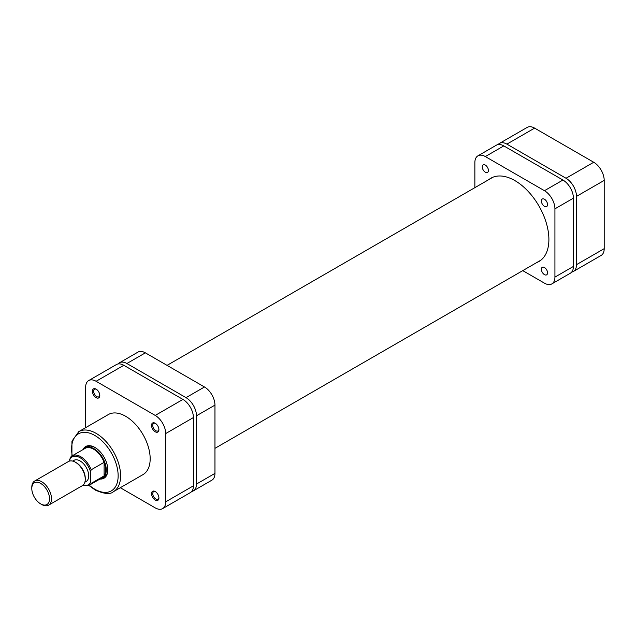 <?xml version="1.0" encoding="UTF-8"?>
<svg xmlns="http://www.w3.org/2000/svg" width="636" height="636" viewBox="0 0 636 636"><rect width="100%" height="100%" fill="white"/><g stroke="black" fill="none" stroke-linecap="round" stroke-linejoin="round"><path stroke-width="0.95" d="M31.8 488.535A12.545 7.242 -120 0 0 40.672 503.895A12.545 7.242 -120 0 0 49.536 498.775A12.545 7.242 -120 0 0 40.672 483.416A12.545 7.242 -120 0 0 31.8 488.535L31.8 487.399A13.936 8.045 60 0 1 34.686 481.015A13.936 8.045 60 0 1 45.426 484.751A13.936 8.045 60 0 1 51.508 498.775A13.936 8.045 60 0 1 48.622 505.151A13.936 8.045 60 0 1 41.65 504.467L40.672 503.895M75.406 462.221L76.392 462.793A12.545 7.242 60 0 1 85.256 478.153L85.256 479.29A13.936 8.045 -120 0 0 75.406 462.221A13.936 8.045 -120 0 0 68.434 461.529L34.686 481.015M48.622 505.151L82.37 485.666A13.936 8.045 -120 0 0 85.256 479.29M83.515 449.302A17.418 10.057 60 0 1 85.232 447.808A17.418 10.057 60 0 1 98.659 452.474A17.418 10.057 60 0 1 106.26 470.012A17.418 10.057 60 0 1 102.65 477.986A17.418 10.057 60 0 1 100.496 478.725M104.105 475.911A16.981 9.802 -120 0 0 105.648 470.012A16.981 9.802 -120 0 0 104.105 462.324L104.105 475.911L91.171 483.384A16.981 9.802 60 0 1 89.191 485.252L102.126 477.787A16.981 9.802 -120 0 0 104.105 475.911M84.874 482.215L86.178 481.46A12.195 7.044 -120 0 0 88.706 475.879A12.195 7.044 -120 0 0 83.388 463.604A12.195 7.044 -120 0 0 73.991 460.337L72.679 461.092M69.618 461.052L70.23 457.705A16.981 9.802 60 0 1 72.21 455.837A16.981 9.802 60 0 1 91.171 469.797L90.558 471.753L90.558 482.136L91.171 483.384M91.171 469.797L104.105 462.324A16.981 9.802 -120 0 0 85.144 448.364L72.21 455.837L70.23 457.705M96.1 397.651A5.223 3.021 60 0 1 92.403 391.251A5.223 3.021 60 0 1 96.1 389.113L96.1 389.113A5.223 3.021 60 0 1 99.796 395.513A5.223 3.021 60 0 1 96.1 397.651M96.418 389.319A4.357 2.512 -120 0 0 94.533 389.256A4.357 2.512 -120 0 0 93.866 392.746A4.357 2.512 -120 0 0 96.712 396.586A4.357 2.512 -120 0 0 98.89 396.8A4.357 2.512 -120 0 0 99.78 395.139M155.224 431.78A5.223 3.021 60 0 1 151.527 425.381A5.223 3.021 60 0 1 155.224 423.25L155.224 423.25A5.223 3.021 60 0 1 158.921 429.65A5.223 3.021 60 0 1 155.224 431.78M155.542 423.449A4.357 2.512 -120 0 0 153.658 423.393A4.357 2.512 -120 0 0 152.99 426.883A4.357 2.512 -120 0 0 155.836 430.715A4.357 2.512 -120 0 0 158.014 430.93A4.357 2.512 -120 0 0 158.905 429.268M155.224 500.055A5.223 3.021 60 0 1 151.527 493.655A5.223 3.021 60 0 1 155.224 491.525L155.224 491.525A5.223 3.021 60 0 1 158.921 497.924A5.223 3.021 60 0 1 155.224 500.055M155.542 491.723A4.357 2.512 -120 0 0 153.658 491.66A4.357 2.512 -120 0 0 152.99 495.15A4.357 2.512 -120 0 0 155.836 498.99A4.357 2.512 -120 0 0 158.014 499.204A4.357 2.512 -120 0 0 158.905 497.543M82.982 449.612A18.293 10.558 60 0 1 94.867 447.426L94.867 447.426A18.293 10.558 60 0 1 107.802 469.829A18.293 10.558 60 0 1 99.963 479.035M95.177 447.617A17.418 10.057 -120 0 0 86.774 446.925L85.232 447.808M113.431 491.676L142.997 474.607A34.662 20.01 -120 0 0 148.307 446.83A34.662 20.01 -120 0 0 125.658 416.278A34.662 20.01 -120 0 0 108.327 414.561L78.769 431.629A34.662 20.01 60 0 1 96.1 433.347A34.662 20.01 60 0 1 118.741 463.898A34.662 20.01 60 0 1 113.431 491.676C110.426 494.577 104.36 494.037 95.225 490.046L88.889 485.419M120.291 487.709L155.224 507.878A14.803 8.546 -120 0 0 162.625 508.609A14.803 8.546 -120 0 0 165.694 501.836L165.694 433.561A14.803 8.546 -120 0 0 155.224 415.427L96.1 381.29A14.803 8.546 -120 0 0 88.698 380.559A14.803 8.546 -120 0 0 85.629 387.34L85.629 427.67M88.698 380.559L116.412 364.555A14.803 8.546 60 0 1 123.813 365.295L96.1 381.29M155.224 415.427L182.937 399.424L123.813 365.295M182.937 399.424A14.803 8.546 60 0 1 193.408 417.558L165.694 433.561M165.694 501.836L193.408 485.832L193.408 417.558M193.408 485.832A14.803 8.546 60 0 1 190.339 492.614L162.625 508.609M102.65 477.986L104.193 477.095A17.418 10.057 -120 0 0 107.794 469.471M145.366 352.845L126.89 363.514A14.803 8.546 -120 0 0 119.489 362.782L137.964 352.113A14.803 8.546 60 0 1 145.366 352.845L204.49 386.982A14.803 8.546 60 0 1 214.96 405.116L214.96 473.391A14.803 8.546 60 0 1 211.899 480.164L193.424 490.833A14.803 8.546 -120 0 0 196.484 484.052L214.96 473.391M126.89 363.514L186.014 397.651L204.49 386.982M119.489 362.782A14.803 8.546 -120 0 0 118.113 363.951M191.722 491.445A14.803 8.546 -120 0 0 193.424 490.833M214.96 405.116L196.484 415.785L196.484 484.052M196.484 415.785A14.803 8.546 -120 0 0 186.014 397.651M499.491 143.386L527.204 127.391A14.803 8.546 60 0 1 534.606 128.122L506.892 144.126A14.803 8.546 -120 0 0 499.491 143.386A14.803 8.546 -120 0 0 498.107 144.555M593.73 162.26A14.803 8.546 60 0 1 604.2 180.393L576.486 196.389A14.803 8.546 -120 0 0 566.016 178.255L593.73 162.26L534.606 128.122M604.2 180.393L604.2 248.66A14.803 8.546 60 0 1 601.131 255.441L573.418 271.445A14.803 8.546 -120 0 0 576.486 264.663L604.2 248.66M571.716 272.049A14.803 8.546 -120 0 0 573.418 271.445M576.486 196.389L576.486 264.663M566.016 178.255L506.892 144.126M541.379 269.29A4.357 2.512 -120 0 0 543.279 273.671A4.357 2.512 -120 0 0 546.634 274.839A4.357 2.512 -120 0 0 547.54 272.844A4.357 2.512 -120 0 0 545.64 268.464A4.357 2.512 -120 0 0 542.285 267.295A4.357 2.512 -120 0 0 541.379 269.29M541.379 201.016A4.357 2.512 -120 0 0 543.279 205.396A4.357 2.512 -120 0 0 546.634 206.565A4.357 2.512 -120 0 0 547.54 204.569A4.357 2.512 -120 0 0 545.64 200.189A4.357 2.512 -120 0 0 542.285 199.02A4.357 2.512 -120 0 0 541.379 201.016M482.255 166.878A4.357 2.512 -120 0 0 484.155 171.259A4.357 2.512 -120 0 0 487.51 172.428A4.357 2.512 -120 0 0 488.416 170.432A4.357 2.512 -120 0 0 486.516 166.052A4.357 2.512 -120 0 0 483.161 164.883A4.357 2.512 -120 0 0 482.255 166.878M536.808 262.525A48.082 27.761 -120 0 0 538.938 261.499A48.082 27.761 -120 0 0 548.892 239.486A48.082 27.761 -120 0 0 527.904 191.102A48.082 27.761 -120 0 0 490.857 178.223A48.082 27.761 -120 0 0 488.901 179.559M522.768 270.634L544.456 283.155A14.803 8.546 -120 0 0 551.865 283.887A14.803 8.546 -120 0 0 554.926 277.113L554.926 208.839A14.803 8.546 -120 0 0 544.456 190.705L485.332 156.567A14.803 8.546 -120 0 0 477.93 155.836A14.803 8.546 -120 0 0 474.861 162.609L474.861 187.66M477.93 155.836L496.406 145.167A14.803 8.546 60 0 1 503.807 145.898L485.332 156.567M544.456 190.705L562.94 180.036L503.807 145.898M562.94 180.036A14.803 8.546 60 0 1 573.41 198.17L554.926 208.839M554.926 277.113L573.41 266.444L573.41 198.17M573.41 266.444A14.803 8.546 60 0 1 570.341 273.218L551.865 283.887M90.558 471.753A16.115 9.302 -120 0 0 80.088 457.737A16.115 9.302 -120 0 0 69.618 459.661M82.942 485.284A16.115 9.302 -120 0 0 90.558 482.136M89.255 485.212A32.921 19.008 -120 0 0 94.867 489.243A32.921 19.008 -120 0 0 118.145 475.808A32.921 19.008 -120 0 0 94.867 435.485A32.921 19.008 -120 0 0 72.273 455.797M540.894 260.164L214.96 448.34M492.987 177.198L167.061 365.366M82.593 485.538L89.191 485.252M71.916 456.012L71.948 441.185L78.769 431.629"/></g></svg>
